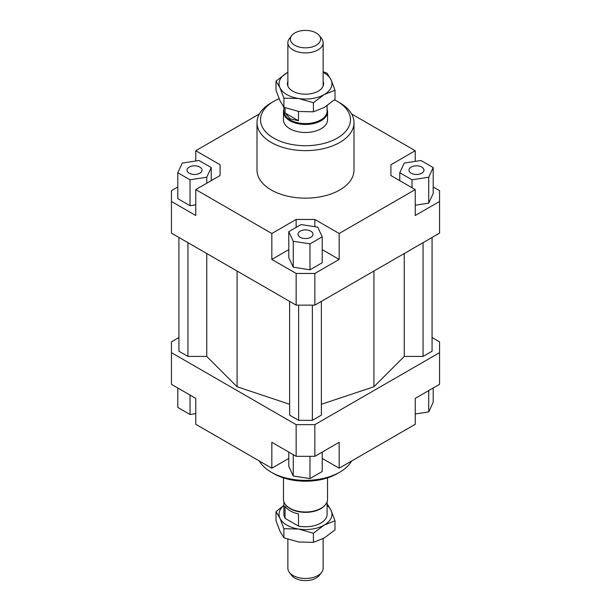 <?xml version="1.0" encoding="UTF-8"?>
<svg xmlns="http://www.w3.org/2000/svg" width="611" height="611" viewBox="0 0 611 611"><rect width="100%" height="100%" fill="white"/><g stroke="black" fill="none" stroke-linecap="round" stroke-linejoin="round"><path stroke-width="0.92" d="M287.865 539.261L287.865 568.283A17.635 10.181 0 0 0 289.4 572.438A17.635 10.181 0 0 0 293.028 575.486A17.635 10.181 0 0 0 317.972 575.486A17.635 10.181 0 0 0 321.6 572.438A17.635 10.181 0 0 0 323.135 568.283L323.135 538.642M327.542 477.878L327.542 499.263A22.042 12.724 180 0 1 325.625 504.457L325.22 504.976A21.606 12.472 180 0 1 290.225 508.703A21.606 12.472 180 0 1 285.78 504.976L285.375 504.457A22.042 12.724 180 0 1 283.458 499.263L283.458 477.878M285.062 518.327L285.062 506.084A21.606 12.472 0 0 0 290.225 510.865A21.606 12.472 0 0 0 298.504 513.851L298.504 526.086L285.062 518.327A21.606 12.472 180 0 1 283.894 514.286L283.894 501.799M325.625 504.457A22.042 12.724 180 0 1 289.912 508.26A22.042 12.724 180 0 1 285.375 504.457M327.106 109.201A22.042 12.724 180 0 1 327.542 111.737A22.042 12.724 180 0 1 313.939 123.491A22.042 12.724 180 0 1 289.912 120.734A22.042 12.724 180 0 1 283.458 111.737A22.042 12.724 180 0 1 283.894 109.201M327.106 105.688L327.106 111.11A21.606 12.472 180 0 1 313.764 122.635A21.606 12.472 180 0 1 290.225 119.932A21.606 12.472 180 0 1 283.894 111.11L283.894 107.246M319.278 35.56L321.6 38.562A17.635 10.181 180 0 1 323.135 42.717A17.635 10.181 180 0 1 317.972 49.919A17.635 10.181 180 0 1 293.028 49.919A17.635 10.181 180 0 1 287.865 42.717A17.635 10.181 180 0 1 289.4 38.562L291.722 35.56A15.092 8.714 0 0 0 296.946 46.291A15.092 8.714 0 0 0 316.17 45.275A15.092 8.714 0 0 0 319.278 35.56A15.092 8.714 0 0 0 294.83 32.956A15.092 8.714 0 0 0 291.722 35.56M285.062 112.989L298.504 120.757L290.225 118.809L285.062 112.989L285.062 107.712M321.6 572.438L319.278 575.44A15.092 8.714 180 0 1 316.17 578.044A15.092 8.714 180 0 1 291.722 575.44L289.4 572.438M327.106 501.799L327.106 514.286A21.606 12.472 180 0 1 298.504 526.086M298.504 111.439L298.504 120.757M327.542 111.737L327.542 119.748A22.042 12.724 180 0 1 313.939 131.51A22.042 12.724 180 0 1 289.912 128.753A22.042 12.724 180 0 1 283.458 119.748L283.458 111.737M199.82 173.211A7.492 4.33 180 0 1 191.648 174.15A7.492 4.33 180 0 1 187.019 170.148A7.492 4.33 180 0 1 189.219 167.086A7.492 4.33 180 0 1 197.384 166.154A7.492 4.33 180 0 1 202.012 170.148A7.492 4.33 180 0 1 199.82 173.211M310.8 231.164A7.492 4.33 180 0 1 312.992 234.227A7.492 4.33 180 0 1 308.372 238.221A7.492 4.33 180 0 1 300.2 237.282A7.492 4.33 180 0 1 298.008 234.227A7.492 4.33 180 0 1 302.628 230.225A7.492 4.33 180 0 1 310.8 231.164M411.18 167.086A7.492 4.33 180 0 1 419.352 166.154A7.492 4.33 180 0 1 423.981 170.148A7.492 4.33 180 0 1 421.781 173.211A7.492 4.33 180 0 1 413.616 174.15A7.492 4.33 180 0 1 408.988 170.148A7.492 4.33 180 0 1 411.18 167.086M353.998 122.635L353.998 170.148A48.498 27.999 180 0 1 324.059 196.016A48.498 27.999 180 0 1 271.208 189.945A48.498 27.999 180 0 1 257.002 170.148L257.002 122.635A48.498 27.999 0 0 0 271.208 142.432A48.498 27.999 0 0 0 324.059 148.504A48.498 27.999 0 0 0 353.998 122.635A48.498 27.999 0 0 0 339.792 102.831L337.295 101.395A44.97 25.96 180 0 1 337.295 138.109A44.97 25.96 180 0 1 273.705 138.109A44.97 25.96 180 0 1 273.705 101.395A44.97 25.96 180 0 1 279.097 98.738M273.705 101.395L271.208 102.831A48.498 27.999 0 0 0 257.002 122.635M351.63 461.015A48.498 27.999 180 0 1 339.792 472.166L337.295 473.609A44.97 25.96 0 0 1 273.705 473.609L271.208 472.166A48.498 27.999 180 0 1 259.37 461.015M339.792 472.166A48.498 27.999 180 0 1 271.208 472.166L273.705 473.609M334.423 99.876A44.97 25.96 180 0 1 337.295 101.395L339.792 102.831M433.199 187.004L439.553 190.67L439.553 233.142L314.856 305.141L314.856 273.461L296.144 273.461L296.144 305.141L314.856 305.141M439.553 201.47L415.236 215.507L415.236 189.586L339.166 233.501L339.166 259.423L314.856 273.461M415.236 205.22L428.723 203.135L433.199 193.481L433.199 167.559L420.964 160.494L404.245 163.084L399.762 172.737L399.762 180.657M296.144 273.461L271.834 259.423L271.834 233.501L195.764 189.586L195.764 215.507L171.447 201.47L171.447 233.142L296.144 305.141M171.447 201.47L171.447 190.67L177.801 187.004M220.082 175.548L220.082 164.749L220.082 175.548L195.764 189.586M177.801 172.737L190.036 179.802L206.755 177.213L211.238 167.559L198.995 160.494L182.277 163.084L177.801 172.737L177.801 198.651L190.036 205.716L195.764 204.83M195.764 160.999L195.764 150.711L220.082 164.749M314.856 226.712L314.856 219.464L296.144 219.464L296.144 227.384M339.166 259.423L322.218 249.639M288.782 249.639L271.834 259.423M309.983 269.795L322.218 262.73L322.218 236.808L317.743 227.155L301.017 224.573L288.782 231.638L288.782 257.559L293.257 267.206L309.983 269.795L309.983 243.873L322.218 236.808M271.834 233.501L296.144 219.464M390.918 175.548L390.918 164.749L390.918 175.548L415.236 189.586M288.782 458.426L271.834 468.209L195.764 424.294L195.764 398.372L171.447 384.334L171.447 341.855L178.931 337.539M432.069 337.539L439.553 341.855L439.553 352.654L314.856 424.653L296.144 424.653L171.447 352.654M178.931 237.465L178.931 351.218L187.944 356.419L206.739 356.419L237.076 386.763L289.629 404.276M321.371 404.276L373.924 386.763L404.261 356.419L423.056 356.419L432.069 351.218L432.069 237.465M289.629 301.376L289.629 415.129L298.642 420.33L312.358 420.33L321.371 415.129L321.371 301.376M296.144 424.653L296.144 456.325L314.856 456.325L314.856 424.653M314.856 456.325L339.166 442.288L339.166 468.209L415.236 424.294L415.236 398.372L439.553 384.334L439.553 352.654M271.834 468.209L271.834 442.288L296.144 456.325M339.166 468.209L322.218 458.426M351.63 113.99L415.236 150.711L415.236 161.38M415.236 414.006L428.723 411.921L433.199 402.267L433.199 388M428.723 411.921L428.723 390.589M322.218 452.079L322.218 471.516L309.983 478.581L309.983 456.325M309.983 478.581L293.257 475.992L288.782 466.346L288.782 452.079M293.257 475.992L293.257 454.66M195.764 413.616L190.036 414.502L177.801 407.438L177.801 388M190.036 414.502L190.036 395.065M399.762 172.737L412.005 179.802L412.005 187.722M412.005 179.802L428.723 177.213L428.723 203.135M428.723 177.213L433.199 167.559M390.918 164.749L415.236 150.711M288.782 231.638L293.257 241.292L293.257 267.206M293.257 241.292L309.983 243.873M314.856 219.464L339.166 233.501M190.036 179.802L190.036 205.716M206.755 177.213L206.755 183.239M211.238 167.559L211.238 180.657M195.764 150.711L259.37 113.99M187.944 356.419L187.944 242.666M206.739 356.419L206.739 253.519M237.076 386.763L237.076 271.032M404.261 356.419L404.261 253.519M373.924 386.763L373.924 271.032M423.056 356.419L423.056 242.666M298.642 420.33L298.642 305.141M312.358 420.33L312.358 305.141M275.996 81.118L286.796 72.953A26.456 15.275 0 0 0 279.945 87.709A26.456 15.275 0 0 0 286.796 94.552A26.456 15.275 0 0 0 298.657 98.508L283.901 98.157L279.945 87.709L275.996 81.118L275.996 90.222L279.945 100.67L283.901 107.253L298.657 111.469L313.405 111.821L324.204 107.513L335.004 99.349L335.004 90.245L324.204 94.552A26.456 15.275 0 0 0 331.055 79.804A26.456 15.275 0 0 0 324.204 72.953A26.456 15.275 0 0 0 323.135 72.373M323.135 71.739L327.099 73.213L331.055 79.804L335.004 90.245M323.135 81.462A18.078 10.433 180 0 1 319.759 90.168A18.078 10.433 180 0 1 292.715 91.131A18.078 10.433 180 0 1 291.241 90.168A18.078 10.433 180 0 1 287.865 81.462M286.796 72.953L287.865 72.358A26.456 15.275 0 0 0 286.796 72.953M324.204 94.552L313.405 102.717L298.657 98.508A26.456 15.275 0 0 0 324.204 94.552M313.405 111.821L313.405 102.717M283.901 107.253L283.901 98.157M327.099 503.747L331.055 510.33L335.004 520.778L324.204 525.086L313.405 533.25L298.657 529.042L283.901 528.683L279.945 518.243A26.456 15.275 0 0 0 286.796 525.086A26.456 15.275 0 0 0 298.657 529.042A26.456 15.275 0 0 0 324.204 525.086A26.456 15.275 0 0 0 331.055 510.33A26.456 15.275 0 0 0 327.106 505.473M283.894 505.473A26.456 15.275 0 0 0 279.945 518.243L275.996 511.651L275.996 520.755L279.945 531.196L283.901 537.787L298.657 541.995L313.405 542.354L324.204 538.047L335.004 529.882L335.004 520.778M275.996 511.651L283.894 505.312M283.901 528.683L283.901 537.787M313.405 533.25L313.405 542.354M287.865 42.717L287.865 86.044M323.135 42.717L323.135 86.044"/></g></svg>
